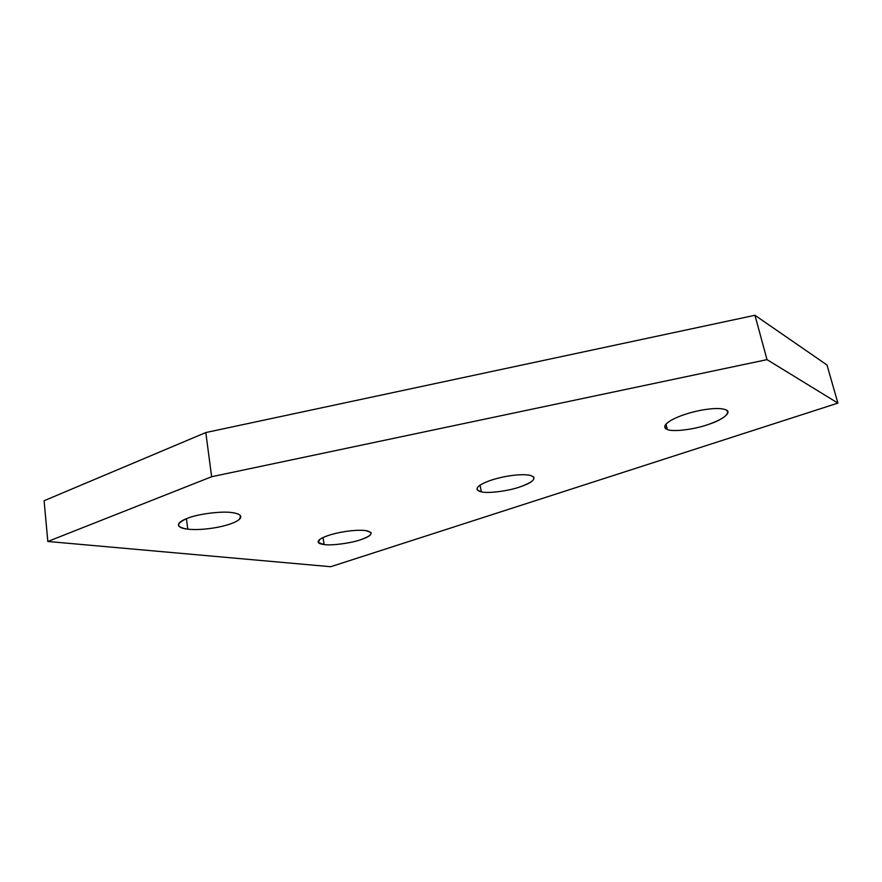 <?xml version="1.0" encoding="UTF-8"?>
<svg xmlns="http://www.w3.org/2000/svg" width="882" height="882" viewBox="0 0 882 882"><rect width="100%" height="100%" fill="white"/><g stroke="black" fill="none" stroke-linecap="round" stroke-linejoin="round"><path stroke-width="1.32" d="M725.864 409.81C721.145 407.947 712.755 408.112 700.694 410.295C688.5 412.776 678.589 416.139 670.993 420.361C665.392 423.702 663.573 426.414 665.557 428.476L667.288 429.457L665.998 424.143L667.288 429.457C672.271 432.169 694.024 429.556 707.772 424.65C723.031 419.27 729.425 414.551 726.955 410.483L725.864 409.81C732.655 412.059 722.435 420.163 707.772 424.65C694.024 429.556 672.271 432.169 667.288 429.457C662.988 427.561 664.223 424.529 670.993 420.361C678.589 416.139 688.5 412.776 700.694 410.295C712.755 408.112 721.145 407.947 725.864 409.81M530.424 475.376C524.647 474.163 516.224 474.571 505.166 476.578C494.118 478.816 485.85 481.616 480.348 484.99C477.36 486.952 476.401 488.65 477.46 490.083L481.352 491.836L480.051 485.188L481.352 491.836C487.823 493.677 508.583 491.009 519.961 486.919C530.501 483.336 535.065 480.006 533.665 476.919L530.424 475.376C537.259 478.022 533.775 481.87 519.961 486.919C508.583 491.009 487.823 493.677 481.352 491.836C475.993 490.568 475.663 488.286 480.348 484.99C485.85 481.616 494.118 478.816 505.166 476.578C516.224 474.571 524.647 474.163 530.424 475.376M232.385 512.663C222.661 510.843 197.7 513.941 187.469 518.285C180.865 520.755 177.91 523.247 178.583 525.749C179.785 527.524 182.85 528.671 187.767 529.189L186.455 518.671L187.767 529.189C196.333 530.005 206.201 529.387 217.38 527.337C228.372 525.132 235.748 522.442 239.507 519.255L240.588 515.882C239.584 514.338 236.85 513.269 232.385 512.663C240.147 513.886 242.517 516.08 239.507 519.255C235.748 522.442 228.372 525.132 217.38 527.337C206.201 529.387 196.333 530.005 187.767 529.189C175.694 527.182 175.595 523.544 187.469 518.285C197.7 513.941 222.661 510.843 232.385 512.663M365.832 530.589C359.371 529.862 351.036 530.424 340.816 532.287C330.728 534.316 323.716 536.697 319.791 539.42L318.303 542.496L324.124 544.58L323.021 537.546L324.124 544.58C331.577 545.782 351.378 543.114 360.936 539.652C368.378 537.182 371.741 534.812 371.013 532.541L365.832 530.589C374.1 532.375 372.469 535.396 360.936 539.652C351.378 543.114 331.577 545.782 324.124 544.58C318.082 543.786 316.638 542.066 319.791 539.42C323.716 536.697 330.728 534.316 340.816 532.287C351.036 530.424 359.371 529.862 365.832 530.589M837.9 403.107L330.684 566.718L47.826 541.471L44.1 500.733L47.826 541.471L211.636 476.732L205.804 432.555L44.1 500.733L205.804 432.555L211.636 476.732L767.009 359.635L754.948 315.282L205.804 432.555L754.948 315.282L767.009 359.635L837.9 403.107L826.985 364.983L837.9 403.107L767.009 359.635L211.636 476.732L47.826 541.471L330.684 566.718L837.9 403.107M826.985 364.983L754.948 315.282L826.985 364.983M665.557 428.476L664.907 425.819M477.46 490.083L477.118 488.308M318.303 542.496L318.137 541.416"/></g></svg>
